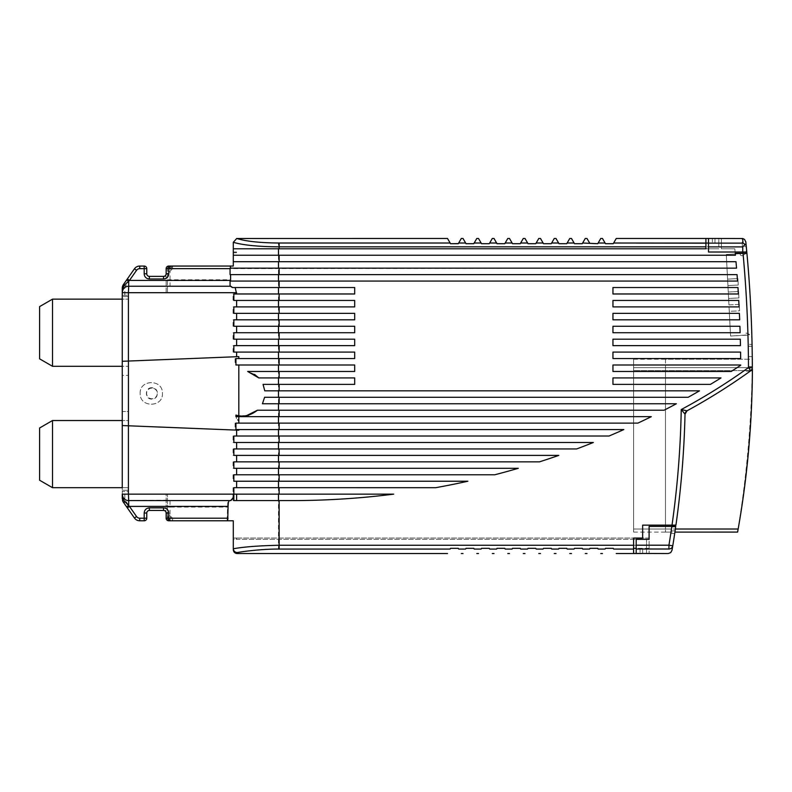 <?xml version="1.0" encoding="UTF-8"?>
<svg xmlns="http://www.w3.org/2000/svg" width="792" height="792" viewBox="0 0 792 792"><rect width="100%" height="100%" fill="white"/><g stroke="black" fill="none" stroke-linecap="round" stroke-linejoin="round"><path stroke-width="0.59" stroke-dasharray="3.96 2.97" d="M122.245 299.148L122.245 366.3L52.51 366.3L52.51 299.148L128.423 299.148L122.245 299.148L122.245 295.277L128.423 295.277L128.423 292.693L167.439 292.693L167.439 268.637L167.439 292.693L166.152 292.693L166.152 276.388L166.152 292.693L122.245 292.693L122.245 361.291L124.047 361.221L122.245 361.291L122.245 375.339L128.423 375.339L122.245 375.339L122.245 366.3L128.423 366.3L122.245 366.3M52.51 299.148L39.6 306.603L39.6 358.845L52.51 366.3M122.245 420.532L122.245 411.493L128.423 411.493L128.423 420.532L122.245 420.532L128.423 420.532L128.423 411.493L122.245 411.493L122.245 425.542L128.423 425.789L122.245 425.542L122.245 494.139L128.423 494.139L128.423 487.684L122.245 487.684L122.245 420.532L52.51 420.532L39.6 427.987L39.6 480.229L52.51 487.684L122.245 487.684L122.245 498.564L124.829 498.564A3.871 3.871 0 0 0 125.532 500.782L136.561 516.542A3.871 3.871 0 0 0 139.739 518.196L144.194 518.196L144.194 513.028C144.5 509.89 146.223 508.167 149.361 507.86L166.152 507.86L166.152 494.139L128.423 494.139L167.439 494.139L167.439 518.196L167.439 494.139L166.152 494.139L166.152 507.86M52.51 487.684L52.51 420.532M128.423 375.339L128.423 366.3L128.423 375.339M122.245 295.277L128.423 295.277L128.423 299.148L128.423 296.564L122.245 296.564L128.423 296.564L128.7 286.239L170.023 286.239L170.023 271.22L167.439 271.22L168.547 268.102L170.369 266.053L172.606 266.053L172.606 268.637L736.54 268.161L230.066 268.161L230.611 281.071L230.066 281.071L230.066 286.239L128.7 286.239A6.455 6.455 0 0 0 122.245 292.693L122.245 292.693A6.455 6.455 0 0 1 124.136 288.13A6.455 6.455 0 0 0 122.245 292.693A6.455 6.455 0 0 1 124.136 288.13A6.455 6.455 0 0 0 122.245 292.693M230.611 281.071L278.487 281.071L230.066 281.071L230.066 286.239L170.023 286.239M169.844 266.053L168.201 266.815A2.584 2.584 0 0 0 167.439 268.637L168.201 266.815L169.844 266.062L168.736 266.062A2.584 2.584 0 0 0 166.152 268.646L166.152 273.804L165.389 275.636L163.568 276.388L166.152 276.388L149.361 276.388A2.584 2.584 0 0 1 146.777 273.804L146.777 268.646A2.584 2.584 0 0 0 144.194 266.062L144.194 268.646L139.739 268.646A3.871 3.871 0 0 0 136.561 270.29L125.532 286.051L123.413 284.566A6.455 6.455 0 0 0 123.413 284.575A6.455 6.455 0 0 0 123.295 284.744M144.194 266.062L139.739 266.062A6.455 6.455 0 0 0 134.442 268.815L136.561 270.29M231.719 287.526L354.677 287.526L278.487 287.526L278.487 281.071L737.52 281.071A1279.694 1279.694 0 0 0 737.045 274.616A1279.704 1279.704 0 0 1 737.52 281.071A1279.694 1279.694 0 0 0 737.045 274.616L230.066 274.616L737.045 274.616L278.487 274.616L278.487 281.071L737.52 281.071L230.066 281.071L230.066 286.239L231.719 287.526L235.056 287.526L236.462 293.981L354.677 293.981L233.056 293.981L233.056 300.445L236.462 300.445L236.462 306.9L278.487 306.9L233.056 306.9L233.056 313.355L236.462 313.355L236.462 319.81L278.487 319.81L233.056 319.81L233.056 326.264L236.462 326.264L236.462 332.729L278.487 332.729L233.056 332.729L233.056 339.184L236.462 339.184L236.462 345.639L278.487 345.639L233.056 345.639L233.056 352.093L236.462 352.093L236.462 356.717L238.639 356.638L122.245 361.291M128.7 286.239A6.455 6.455 0 0 0 124.136 288.13A6.455 6.455 0 0 1 128.7 286.239M128.423 490.268L122.245 490.268L128.423 490.268M167.468 500.593L128.7 500.593A6.455 6.455 0 0 1 122.245 494.139A6.455 6.455 0 0 0 124.136 498.703A6.455 6.455 0 0 1 122.245 494.139A6.455 6.455 0 0 0 128.7 500.593L167.439 500.128M124.047 425.621L238.639 430.204L236.462 430.115L236.462 436.026L278.487 436.026L236.462 436.026M122.245 487.684L128.423 487.684L128.423 491.555L122.245 491.555L128.423 491.555L128.423 494.139L128.423 425.789L236.462 430.115M236.462 356.717L128.423 361.043L128.423 292.693M230.591 274.616L278.487 274.616L278.487 268.161L230.581 268.161L230.274 266.053L233.293 266.053L233.293 261.707L735.996 261.707L278.487 261.707L278.487 255.242L233.293 255.242L233.293 261.707L278.487 261.707L278.487 268.161L736.54 268.161A1279.704 1279.704 0 0 0 735.996 261.707L233.293 261.707M170.211 269.527L171.32 266.053M170.023 271.22L172.606 268.637M233.858 293.981L354.687 293.981L354.687 287.526L354.677 293.981L354.677 287.526L235.056 287.526M233.056 345.639L236.462 345.639M233.056 332.729L236.462 332.729M233.056 319.81L236.462 319.81M233.056 306.9L236.462 306.9M233.056 293.981L236.462 293.981M668.933 549.004L668.923 549.074C670.992 548.925 672.269 547.866 672.754 545.896L668.923 545.262L649.103 545.262L649.103 538.045L233.293 538.045L233.293 539.332L236.541 539.332L236.541 538.045L233.293 538.045L233.293 520.78L227.096 520.78L227.74 502.484L228.829 500.593L230.066 500.593L232.056 498.703L233.056 494.139L233.056 500.593L291.406 500.593A813.533 813.533 0 0 0 393.693 494.139A813.533 813.533 0 0 1 291.406 500.593A813.533 813.533 0 0 0 393.693 494.139L128.443 494.139L128.7 500.593A6.455 6.455 0 0 1 124.136 498.703A6.455 6.455 0 0 0 128.7 500.593A6.455 6.455 0 0 1 122.245 494.139M236.462 418.701L235.947 415.097L238.639 415.711L236.462 415.236L236.462 418.701L238.639 421.304L235.877 416.018L235.947 415.097L236.462 415.236M238.639 421.304L238.639 423.116L637.897 423.116L238.639 423.116M235.085 423.116L235.085 429.571L238.639 429.571L238.639 430.204M238.639 356.638L238.639 358.548L354.677 358.548L238.639 358.548M235.085 358.548L235.085 365.003L238.639 365.003L238.639 415.711M140.164 393.416C139.481 379.111 163.013 378.982 162.439 393.416C163.112 407.722 139.58 407.85 140.164 393.416C139.154 379.517 162.934 378.665 162.439 393.416C163.439 407.316 139.669 408.167 140.164 393.416M238.639 429.571L235.927 429.571M233.056 436.026L233.056 442.49L236.462 442.49L236.462 448.945L278.487 448.945L236.462 448.945M233.056 448.945L233.056 455.4L236.462 455.4L236.462 461.855L278.487 461.855L236.462 461.855M233.056 461.855L233.056 468.31L236.462 468.31L236.462 474.774L278.487 474.774L236.462 474.774M233.056 474.774L233.056 481.229L236.462 481.229L236.462 487.684L435.748 487.694L236.462 487.684M233.056 487.684L233.056 494.139L278.487 494.139L233.858 494.139M236.462 352.093L354.677 352.093L354.677 358.548L354.677 352.093L233.858 352.093M219.839 357.38L128.423 361.043M128.423 425.789L219.839 429.452M233.313 242.293L233.293 252.737L236.541 252.737L233.293 252.737L233.293 255.242L735.422 255.242A1279.704 1279.704 0 0 0 734.818 248.787L721.413 248.787L721.413 246.837L742.411 246.837C746.321 287.001 748.341 327.264 748.47 367.627L748.47 366.597M435.748 487.684A813.533 813.533 0 0 0 467.874 481.229L278.487 481.229L467.874 481.229A813.533 813.533 0 0 1 435.748 487.684L435.748 487.694A813.533 813.533 0 0 0 467.874 481.229L236.462 481.229M233.056 468.31L518.305 468.31A813.533 813.533 0 0 1 494.762 474.774L278.487 474.774L494.762 474.774A813.533 813.533 0 0 0 518.305 468.31L278.487 468.31L518.305 468.31A813.533 813.533 0 0 1 494.762 474.774L278.487 474.774L278.487 468.31L236.462 468.31M233.056 455.4L558.786 455.4A813.533 813.533 0 0 1 539.461 461.855L278.487 461.855L539.461 461.855A813.533 813.533 0 0 0 558.786 455.4L278.487 455.4L558.786 455.4A813.533 813.533 0 0 1 539.461 461.855L278.487 461.855L278.487 455.4L236.462 455.4M233.056 442.49L593.347 442.49A813.533 813.533 0 0 1 576.665 448.945L278.487 448.945L576.665 448.945A813.533 813.533 0 0 0 593.347 442.49L278.487 442.49L593.347 442.49A813.533 813.533 0 0 1 576.665 448.945L278.487 448.945L278.487 442.49L236.462 442.49M244.253 436.026L609.028 436.026A813.533 813.533 0 0 0 623.839 429.571A813.533 813.533 0 0 1 609.028 436.026A813.533 813.533 0 0 0 623.839 429.571L278.487 429.571L278.487 423.116L637.897 423.116A813.533 813.533 0 0 0 651.301 416.661A813.533 813.533 0 0 1 637.897 423.116A813.533 813.533 0 0 0 651.301 416.661L235.927 416.661M262.439 403.752L264.597 397.287L688.159 397.287L264.597 397.287L262.439 403.752L676.368 403.752A813.533 813.533 0 0 1 664.102 410.207L257.469 410.207L248.728 415.097L248.757 416.661L248.728 415.097L257.469 410.207L664.102 410.207A813.533 813.533 0 0 0 676.368 403.752A813.533 813.533 0 0 1 664.102 410.207L257.469 410.207M688.159 397.287A813.533 813.533 0 0 0 699.504 390.832A813.533 813.533 0 0 1 688.159 397.287L264.597 397.287M264.785 390.832L699.504 390.832L264.785 390.832L278.487 390.832L278.487 384.377L263.053 384.377L264.785 390.832L263.053 384.377L354.687 384.377L354.687 377.923L258.786 377.923L278.487 377.923L278.487 371.468L247.698 371.468L258.786 377.923L247.698 371.468L354.687 371.468L354.687 365.003L235.927 365.003M233.858 345.639L354.687 345.639L278.487 345.639L354.677 345.639L354.687 339.184L236.462 339.184M233.858 332.729L354.687 332.729L278.487 332.729L354.677 332.729L354.687 326.264L236.462 326.264M233.858 319.81L354.687 319.81L278.487 319.81L354.677 319.81L354.687 313.355L236.462 313.355M233.858 306.9L354.687 306.9L278.487 306.9L354.677 306.9L354.687 300.445L236.462 300.445M738.372 293.981L612.939 293.981L612.939 287.526L737.966 287.526A1279.704 1279.704 0 0 1 738.372 293.981A1279.704 1279.704 0 0 0 737.966 287.526L612.939 287.526L612.939 293.981L738.372 293.981L612.949 293.981L612.949 287.526L737.966 287.526A1279.704 1279.704 0 0 1 738.372 293.981M739.084 306.9L612.939 306.9L612.939 300.445L738.748 300.445A1279.704 1279.704 0 0 1 739.084 306.9A1279.704 1279.704 0 0 0 738.748 300.445L612.939 300.445L612.939 306.9L739.084 306.9A1279.704 1279.704 0 0 0 738.748 300.445L612.949 300.445L612.949 306.9L739.084 306.9M739.678 319.81L612.939 319.81L612.939 313.355L739.401 313.355A1279.704 1279.704 0 0 1 739.678 319.81A1279.704 1279.704 0 0 0 739.401 313.355L612.939 313.355L612.939 319.81L739.678 319.81L612.949 319.81L612.949 313.355L739.401 313.355A1279.704 1279.704 0 0 1 739.678 319.81M710.434 384.377A813.533 813.533 0 0 0 720.997 377.923A813.533 813.533 0 0 1 710.434 384.377L612.939 384.377L612.939 377.923L720.997 377.923L612.939 377.923L612.939 384.377L710.434 384.377A813.533 813.533 0 0 0 720.997 377.923L612.949 377.923L612.949 384.377L710.434 384.377M740.134 332.729L612.939 332.729L612.939 326.264L739.926 326.264A1279.704 1279.704 0 0 1 740.134 332.729A1279.704 1279.704 0 0 0 739.926 326.264L612.939 326.264L612.939 332.729L740.134 332.729A1279.704 1279.704 0 0 0 739.926 326.264L612.949 326.264L612.949 332.729L740.134 332.729M731.214 371.468A813.533 813.533 0 0 0 740.708 365.27A813.533 813.533 0 0 1 731.214 371.468L612.939 371.468L612.939 365.003L740.708 365.27A813.533 813.533 0 0 1 731.214 371.468L612.939 371.468L731.214 371.468M740.461 345.639L612.939 345.639L612.939 339.184L740.312 339.184A1279.704 1279.704 0 0 1 740.461 345.639A1279.704 1279.704 0 0 0 740.312 339.184L612.939 339.184L612.939 345.639L740.461 345.639L612.949 345.639L612.949 339.184L740.312 339.184A1279.704 1279.704 0 0 1 740.461 345.639M740.659 358.548L612.939 358.548L612.939 352.093L740.579 352.093A1279.704 1279.704 0 0 1 740.659 358.548A1279.704 1279.704 0 0 0 740.579 352.093L612.939 352.093L612.939 358.548L740.659 358.548A1279.704 1279.704 0 0 0 740.579 352.093L612.949 352.093L612.949 358.548L740.659 358.548M233.056 313.355L278.487 313.355L278.487 300.445L233.056 300.445M233.056 339.184L278.487 339.184L278.487 326.264L233.056 326.264M235.927 358.548L354.687 358.548L354.687 352.093L233.056 352.093M168.201 520.027L168.547 518.73L167.439 515.612L170.023 515.612L171.32 520.78L168.201 520.027A2.584 2.584 0 0 1 167.439 518.196L168.201 520.027L170.023 520.78M169.844 520.77L168.736 520.78A2.584 2.584 0 0 1 166.152 518.196L166.152 513.028L165.389 511.196L163.568 510.444L166.152 510.444L163.568 510.444M238.639 365.003L278.487 365.003L278.487 339.184L233.858 339.184M233.858 442.49L278.487 442.49L278.487 429.571L235.085 429.571M254.569 374.418L247.698 371.468L278.487 371.468L278.487 365.003L235.085 365.003M233.056 500.593L278.487 500.593L278.487 481.229L233.056 481.229M235.927 423.116L278.487 423.116L278.487 390.832L699.504 390.832M235.927 415.087L238.818 415.741L246.668 415.592M238.818 356.628L218.364 357.449M233.858 313.355L278.487 313.355L278.487 326.264L233.858 326.264M232.501 287.526L278.487 287.526L278.487 300.445L233.858 300.445M233.858 474.774L278.487 474.774L278.487 481.229L233.858 481.229M233.858 461.855L278.487 461.855L278.487 468.31L233.858 468.31M233.858 448.945L278.487 448.945L278.487 455.4L233.858 455.4M233.858 436.026L236.62 436.026M218.364 429.383L238.818 430.204M123.413 502.267A6.455 6.455 0 0 1 122.978 501.554A6.455 6.455 0 0 0 123.413 502.267L125.532 500.782M122.542 500.504A6.455 6.455 0 0 1 122.245 498.564A6.455 6.455 0 0 0 122.542 500.504M230.066 268.646L230.581 268.161M236.541 252.737L236.541 252.014L233.293 252.014L236.462 252.014L236.462 252.737M233.293 248.787L718.829 248.787L278.487 248.787L278.487 255.242L233.293 255.242M705.919 243.184L705.919 248.787L278.487 248.787L278.487 243.015C259.637 242.887 245.668 241.382 236.57 238.501M278.487 246.787C258.271 246.659 243.203 245.173 233.293 242.332L242.421 244.401C252.43 245.985 264.449 246.797 278.487 246.837L718.829 246.837L718.829 243.184L636.194 243.075L742.045 243.075L721.413 243.184L721.413 246.837M649.103 545.262L649.103 553.539L649.103 548.321L646.519 548.321L646.519 553.539L646.519 539.332L646.519 548.321L633.6 548.321L633.6 538.045L642.649 538.045L642.649 525.136L672.012 525.136A938.797 938.797 0 0 0 681.239 409.543L687.03 410.81A3.871 3.871 0 0 0 685.585 412.196L687.03 410.81C685.753 411.741 685.08 412.85 685.021 414.117A942.668 942.668 0 0 1 672.764 545.827M236.541 538.045L649.103 538.045L649.103 548.321L636.194 548.321L636.194 553.45M735.996 261.707A1279.704 1279.704 0 0 1 736.54 268.161A1279.704 1279.704 0 0 0 735.996 261.707M721.413 243.184L721.413 248.787L734.818 248.787A1279.704 1279.704 0 0 1 735.422 255.242A1279.704 1279.704 0 0 0 735.243 253.311L746.915 253.311A1291.326 1291.326 0 0 1 752.103 346.272A1291.326 1291.326 0 0 0 746.589 249.767M746.044 244.164L746.272 246.451L742.411 246.837L741.965 238.461L721.413 238.461L721.413 243.015L742.411 243.015C744.856 243.481 746.143 244.629 746.272 246.46A1291.326 1291.326 0 0 1 746.361 247.431M665.488 359.212L665.488 367.627L665.488 359.212L752.291 359.212A1291.326 1291.326 0 0 1 752.341 367.617L752.341 366.597L752.341 367.617A3.871 3.871 0 0 1 750.727 370.775A607.82 607.82 0 0 1 687.03 410.81A607.82 607.82 0 0 0 750.727 370.775A3.871 3.871 0 0 0 752.301 368.151L750.272 371.102C730.006 385.635 708.929 398.871 687.03 410.81A3.871 3.871 0 0 0 685.021 414.127L685.585 412.196A3.871 3.871 0 0 0 685.021 414.127A942.668 942.668 0 0 1 675.843 525.739L671.933 525.739A938.797 938.797 0 0 0 681.239 409.543L685.021 414.127C684.179 451.301 681.15 488.308 675.932 525.136L672.012 525.136M740.708 365.003A1279.704 1279.704 0 0 1 740.708 365.27A1279.704 1279.704 0 0 0 740.708 365.003L612.939 365.003L612.939 371.468L612.949 365.003L740.708 365.003M236.462 538.045L236.462 539.332L646.519 539.332L233.293 539.332L233.293 548.608M170.369 520.78L168.547 518.73L170.488 518.73L172.606 520.027L172.606 520.78L171.32 520.78M172.606 520.027L172.606 518.196L170.023 515.612L170.023 507.058L167.439 507.058M170.211 517.305L170.023 515.612M236.462 494.139L236.462 500.593M146.777 518.196L144.194 518.196L144.194 520.77A2.584 2.584 0 0 0 146.777 518.196L146.777 513.028A2.584 2.584 0 0 1 149.361 510.444L149.361 507.86M136.561 516.542L134.442 518.018A6.455 6.455 0 0 0 139.739 520.77L139.739 518.196M151.945 387.743C144.599 387.258 144.55 399.534 151.945 399.089C159.261 399.099 159.261 387.733 151.945 387.743M233.858 356.826L235.927 356.747L233.858 356.826M233.858 430.007L235.877 430.086L233.858 430.007M126.581 506.801L127.354 507.89M718.829 246.837L718.829 243.184M743.025 253.311A1287.446 1287.446 0 0 1 743.054 253.588L726.294 254.47L730.571 336.036L747.955 335.125L748.222 346.272L748.183 344.342L752.063 344.342L748.183 344.342A1287.446 1287.446 0 0 0 747.955 335.125L744.351 335.046C744.658 333.432 745.599 332.858 747.173 333.323L751.133 336.154A5.168 5.168 0 0 1 751.935 338.778A5.168 5.168 0 0 0 749.113 334.303L747.173 333.323A1.94 1.94 0 0 0 744.361 335.145L730.571 336.036L729.274 311.365L739.589 310.83L739.253 304.375L728.937 304.92L728.6 298.475L738.916 297.931L738.58 291.486L728.264 292.03L727.927 285.575L738.243 285.041L737.906 278.586L727.591 279.13L726.294 254.47L743.054 253.588A1287.446 1287.446 0 0 0 742.906 252.014L708.503 252.014L708.503 243.134M233.927 241.59L233.323 242.303M742.054 243.184L721.413 243.015M671.933 525.739L671.755 526.947A938.619 938.619 0 0 0 671.834 526.423L675.744 526.423A942.668 942.668 0 0 1 675.675 526.947L675.843 525.739M672.141 549.529L672.754 545.896M242.421 547.47L233.293 548.727C233.6 550.994 234.887 552.252 237.164 552.509C245.975 550.697 259.746 549.549 278.487 549.074L278.487 545.262C264.162 545.421 252.133 546.153 242.421 547.47M151.945 388.09A5.326 5.326 0 0 0 146.619 393.416A5.326 5.326 0 0 0 151.945 398.742A5.326 5.326 0 0 0 157.271 393.416A5.326 5.326 0 0 0 151.945 388.09M263.053 384.377L278.487 384.377L278.487 377.923L258.786 377.923M233.858 500.593L278.487 500.593L278.487 545.262L646.519 545.262M633.6 548.321L633.6 553.469M636.194 243.075L718.829 243.075L712.374 243.075L712.374 238.461L718.829 238.461L718.829 243.075L718.829 238.461L616.265 238.461L613.236 243.698L605.494 243.698L605.098 243.015L598.138 243.015L597.742 243.698L590 243.698L589.604 243.015L582.645 243.015L582.249 243.698L574.497 243.698L574.101 243.015L567.141 243.015L566.755 243.698L559.003 243.698L558.607 243.015L551.648 243.015L551.252 243.698L543.51 243.698L543.114 243.015L536.154 243.015L535.758 243.698L528.017 243.698L527.62 243.015L520.661 243.015L520.265 243.698L512.513 243.698L512.117 243.015L505.167 243.015L504.771 243.698L497.02 243.698L496.624 243.015L489.664 243.015L489.268 243.698L481.526 243.698L481.13 243.015L474.17 243.015L473.774 243.698L466.033 243.698L465.637 243.015L450.529 243.698L447.51 238.461L236.739 238.481M712.374 243.075L721.413 243.075L721.413 238.461L714.958 238.461L714.958 243.075M745.866 253.311A5.168 5.168 0 0 1 745.797 253.43L742.629 255.648L740.104 253.905A1.94 1.94 0 0 0 742.629 255.648L743.074 255.499A5.168 5.168 0 0 0 746.44 252.014L742.906 252.014M636.194 548.321L636.194 539.332L649.103 539.332L649.103 526.423L671.834 526.423M641.461 553.539L646.519 553.539M741.965 238.461L742.985 238.6M744.569 239.461L745.826 241.946M748.222 346.272L752.103 346.272L748.222 346.272M752.261 356.618L748.391 356.618L748.47 367.627L744.332 370.577C724.096 384.853 703.068 397.841 681.239 409.543A603.94 603.94 0 0 0 743.589 371.102L748.47 367.627L747.737 368.151L752.301 368.151M649.103 549.074L668.923 549.074L668.923 545.262C676.318 500.316 680.417 455.083 681.239 409.543C680.516 449.569 677.259 489.397 671.458 529.016C670.844 533.115 670.844 533.115 671.458 529.016C670.844 533.115 670.844 533.115 671.458 529.016C677.259 489.397 680.516 449.569 681.239 409.543C703.068 397.841 724.096 384.853 744.332 370.577L748.47 367.627C748.4 356.43 748.4 356.43 748.47 367.627C748.4 356.43 748.4 356.43 748.47 367.627C726.977 383.071 704.563 397.04 681.239 409.543A603.94 603.94 0 0 0 745.213 369.953M675.101 530.848L671.18 530.848L675.111 530.779M458.677 243.015L461.31 238.461L463.003 238.461L465.637 243.015M474.17 243.015L476.804 238.461L478.497 238.461L481.13 243.015M489.664 243.015L492.297 238.461L493.99 238.461L496.624 243.015M505.167 243.015L507.791 238.461L509.494 238.461L512.117 243.015M520.661 243.015L523.294 238.461L524.987 238.461L527.62 243.015M536.154 243.015L538.788 238.461L540.481 238.461L543.114 243.015M551.648 243.015L554.281 238.461L555.974 238.461L558.607 243.015M567.141 243.015L569.775 238.461L571.477 238.461L574.101 243.015M582.645 243.015L585.278 238.461L586.971 238.461L589.604 243.015M598.138 243.015L600.772 238.461L602.464 238.461L605.098 243.015M712.374 238.461L708.503 238.461L708.503 243.075M708.503 238.461L714.958 238.461M705.919 238.461L705.919 243.075M278.487 549.074L450.103 549.074L450.529 548.321L458.281 548.321L458.707 549.074L465.597 549.074L466.033 548.321L473.774 548.321L474.21 549.074L481.09 549.074L481.526 548.321L489.268 548.321L489.703 549.074L496.594 549.074L497.02 548.321L504.771 548.321L505.197 549.074L512.087 549.074L512.513 548.321L520.265 548.321L520.691 549.074L527.581 549.074L528.017 548.321L535.758 548.321L536.194 549.074L543.074 549.074L543.51 548.321L551.252 548.321L551.687 549.074L558.568 549.074L559.003 548.321L566.755 548.321L567.181 549.074L574.071 549.074L574.497 548.321L582.249 548.321L582.674 549.074L589.565 549.074L590 548.321L597.742 548.321L598.178 549.074L605.058 549.074L605.494 548.321L613.236 548.321L613.671 549.074L646.519 549.074M728.6 298.475L728.264 292.03L738.58 291.486L738.916 297.931L728.6 298.475M727.927 285.575L727.591 279.13L737.906 278.586L738.243 285.041L727.927 285.575M729.274 311.365L728.937 304.92L739.253 304.375L739.589 310.83L729.274 311.365M741.748 507.098L738.154 529.016L671.458 529.016C670.854 533.115 670.854 533.115 671.458 529.016C670.854 533.115 670.854 533.115 671.458 529.016L633.61 529.016L633.61 359.212L633.61 532.095L633.61 529.016L671.458 529.016L665.488 529.016L665.488 367.627L665.488 532.095L665.488 529.016L675.368 529.016M750.984 370.577L633.61 370.577L752.39 370.577L752.39 371.141M752.4 369.24L752.38 359.212C751.915 417.404 746.995 475.032 737.609 532.095L738.154 529.016M752.251 383.922L752.202 386.278M751.717 401.574L750.291 428.799M748.371 452.846L747.985 456.895M745.371 480.586L745.054 483.14M743.658 493.802L741.797 506.83M124.829 295.277L124.829 288.268A3.871 3.871 0 0 1 125.532 286.051M146.777 268.646L144.194 268.646L144.194 273.804C144.5 276.943 146.223 278.665 149.361 278.972L166.152 278.972M167.439 279.784L230.591 279.784M122.245 288.268L124.829 288.268M139.739 268.646L139.739 266.062M146.777 273.804L144.194 273.804M149.361 278.972L149.361 276.388M172.606 266.815L170.488 268.102L168.547 268.102L168.201 266.815M236.462 292.693L128.443 292.693M170.023 500.593L170.023 507.058L227.423 507.058M128.443 425.789L128.443 361.043M169.221 268.102L170.785 266.053M124.829 498.564L124.829 491.555M752.341 367.617L748.47 367.627C748.4 356.697 748.4 356.697 748.47 367.627C748.4 356.697 748.4 356.697 748.47 367.627L744.332 370.577L748.47 367.627L750.727 370.775M227.423 518.196L172.606 518.196M144.194 513.028L146.777 513.028M642.649 553.539L642.649 548.321M237.164 553.539L237.164 552.509M169.221 518.73L170.785 520.78M450.143 243.015L278.487 243.015M718.829 243.015L613.632 243.015M640.065 548.321L640.065 553.539M748.46 366.597L752.341 366.597M671.755 526.947L675.675 526.947M750.272 371.102L743.589 371.102M633.61 367.627L748.47 367.627L633.61 367.627M665.488 367.627L748.47 367.627L665.488 367.627M670.784 533.521L674.705 533.521M633.61 532.095L674.913 532.095M633.61 359.212L748.47 359.212M737.758 531.293L737.936 530.185L737.758 531.293M665.488 532.095L671.002 532.095"/><path stroke-width="1.19" d="M52.51 299.148L122.245 299.148L122.245 366.3L52.51 366.3L39.6 358.845L39.6 306.603L52.51 299.148L52.51 366.3M52.51 487.684L122.245 487.684L122.245 420.532L52.51 420.532L52.51 487.684L39.6 480.229L39.6 427.987L52.51 420.532M122.245 420.532L122.245 366.3M122.245 299.148L122.245 295.277M123.295 284.744A6.455 6.455 0 0 0 122.245 288.268L122.245 292.693L122.245 288.268L123.532 286.793L122.245 292.693L128.423 292.693L128.7 286.239A6.455 6.455 0 0 0 124.136 288.13A6.455 6.455 0 0 1 128.7 286.239L230.819 286.239L128.7 286.239A6.455 6.455 0 0 0 122.245 292.693L122.245 361.291L124.017 361.221M127.354 278.942L129.462 280.427L124.879 284.684L123.413 284.575L134.442 268.815L123.413 284.566L122.245 288.268L122.245 292.693A6.455 6.455 0 0 1 124.136 288.13M122.245 487.684L122.245 425.542L124.047 425.621L122.334 425.552M230.591 281.071L230.591 280.427L129.462 280.427L136.561 270.29L134.442 268.815A6.455 6.455 0 0 1 139.739 266.062L144.194 266.062A2.584 2.584 0 0 1 146.777 268.646L146.777 273.804L144.194 273.804A5.168 5.168 0 0 0 149.361 278.972L149.361 276.388L163.568 276.388A2.584 2.584 0 0 0 166.152 273.804L166.152 268.646A2.584 2.584 0 0 1 166.904 266.815A2.584 2.584 0 0 0 166.152 268.646L168.736 268.646L168.736 266.062L230.274 266.053L172.606 266.053M742.906 252.014A1287.455 1287.455 0 0 1 743.025 253.311L735.243 253.311A1279.664 1279.664 0 0 1 735.422 255.242L233.293 255.242L233.293 266.062L230.274 266.053L230.581 268.161M230.066 500.593L228.829 500.593M124.047 361.221L238.818 356.628L238.818 358.548M122.245 361.291L122.245 425.542M124.037 425.621L238.818 430.204L238.818 429.571M123.532 500.039L122.245 498.564L122.245 494.139L123.532 500.039L129.462 506.405L228.066 506.405L228.353 502.296L229.294 500.593L128.7 500.593A6.455 6.455 0 0 1 122.245 494.139L128.423 494.139L128.423 425.789M124.136 498.703A6.455 6.455 0 0 1 122.245 494.139L122.542 500.504L123.413 502.267L124.879 502.148M124.879 284.684L123.532 286.793M149.361 276.388A2.584 2.584 0 0 1 146.777 273.804A2.584 2.584 0 0 0 149.361 276.388M168.736 266.062A2.584 2.584 0 0 0 166.904 266.815A2.584 2.584 0 0 1 168.736 266.062M233.293 255.242L233.293 242.293C243.055 245.164 258.331 246.678 279.13 246.837L279.13 243.015L450.143 243.015L450.529 243.698L458.281 243.698L458.677 243.015L465.637 243.015L466.033 243.698L473.774 243.698L474.17 243.015L481.13 243.015L481.526 243.698L489.268 243.698L489.664 243.015L496.624 243.015L497.02 243.698L504.771 243.698L505.167 243.015L512.117 243.015L512.513 243.698L520.265 243.698L520.661 243.015L527.62 243.015L528.017 243.698L535.758 243.698L536.154 243.015L543.114 243.015L543.51 243.698L551.252 243.698L551.648 243.015L558.607 243.015L559.003 243.698L566.755 243.698L567.141 243.015L574.101 243.015L574.497 243.698L582.249 243.698L582.645 243.015L597.742 243.698L598.138 243.015L605.098 243.015L605.494 243.698L613.246 243.698L616.265 238.461L708.503 238.461L708.503 243.075L636.194 243.075L708.503 243.075M279.13 365.003L235.927 365.003L235.927 358.548L279.13 358.548L279.13 365.003L354.687 365.003L354.687 371.468L247.698 371.468L258.786 377.923L254.569 374.418M279.13 429.571L235.927 429.571L235.927 423.116L279.13 423.116L279.13 429.571L623.839 429.571A813.533 813.533 0 0 1 609.028 436.026L233.858 436.026L233.858 442.49L593.347 442.49A813.533 813.533 0 0 1 576.665 448.945L233.858 448.945L233.858 455.4L558.786 455.4A813.533 813.533 0 0 1 539.461 461.855L233.858 461.855L233.858 468.31L518.305 468.31A813.533 813.533 0 0 1 494.762 474.774L233.858 474.774L233.858 481.229L467.874 481.229A813.533 813.533 0 0 1 435.748 487.684L233.858 487.684L236.62 487.684L236.62 481.229M238.818 423.116L238.818 416.661M279.13 371.468L279.13 377.923L354.687 377.923L354.687 384.377L279.13 384.377L279.13 390.832L699.504 390.832A813.533 813.533 0 0 1 688.159 397.287L279.13 397.287L279.13 403.752L676.368 403.752A813.533 813.533 0 0 1 664.102 410.207L279.13 410.207L279.13 416.661L235.927 416.661L235.927 415.087C243.154 417.354 250.331 415.721 257.469 410.207L246.668 415.592M238.818 415.741L238.818 365.003M236.62 356.717L236.62 352.093M279.13 352.093L233.858 352.093L233.858 345.639L279.13 345.639L279.13 352.093L354.687 352.093L354.687 358.548L279.13 358.548M236.62 345.639L236.62 339.184M279.13 339.184L233.858 339.184L233.858 332.729L279.13 332.729L279.13 339.184L354.687 339.184L354.687 345.639L279.13 345.639M236.62 332.729L236.62 326.264M279.13 326.264L233.858 326.264L233.858 319.81L279.13 319.81L279.13 326.264L354.687 326.264L354.687 332.729L279.13 332.729M236.62 319.81L236.62 313.355M279.13 313.355L233.858 313.355L233.858 306.9L279.13 306.9L279.13 313.355L354.687 313.355L354.687 319.81L279.13 319.81M236.62 306.9L236.62 300.445M279.13 300.445L233.858 300.445L233.858 293.981L279.13 293.981L279.13 300.445L354.687 300.445L354.687 306.9L279.13 306.9M236.62 293.981L235.194 287.526M279.13 487.684L279.13 494.139L233.858 494.139L233.858 487.684M236.62 474.774L236.62 468.31M236.62 461.855L236.62 455.4M236.62 448.945L236.62 442.49M244.253 436.026L236.62 436.026L236.62 430.115M122.978 501.554A6.455 6.455 0 0 1 122.542 500.504A6.455 6.455 0 0 0 122.978 501.554M230.591 280.427L230.591 274.616M233.293 261.707L735.996 261.707A1279.704 1279.704 0 0 1 736.54 268.161L230.066 268.161L230.066 274.616L737.045 274.616A1279.704 1279.704 0 0 1 737.52 281.071L230.066 281.071L230.066 286.239M636.194 243.075L705.919 243.184L705.919 248.787L233.293 248.787M750.727 370.775A3.871 3.871 0 0 0 752.341 367.617A1291.326 1291.326 0 0 0 746.915 253.311L743.025 253.311C746.539 291.337 748.351 329.442 748.47 367.627L750.727 370.775A607.82 607.82 0 0 1 687.03 410.81L681.239 409.543L685.021 414.127A942.668 942.668 0 0 1 675.932 525.136L672.012 525.136A938.837 938.837 0 0 1 671.834 526.423L649.103 526.423L649.103 539.332L636.194 539.332L636.194 553.45L668.191 553.539L670.705 552.618L672.022 550.232M742.985 238.6L744.569 239.461L742.579 238.511L743.044 243.075L746.163 245.312L746.361 247.431A1291.326 1291.326 0 0 1 746.589 249.767L746.618 250.104A1291.326 1291.326 0 0 1 752.291 359.212L752.38 359.221M672.754 545.896L672.764 545.827A942.668 942.668 0 0 1 672.754 545.896L672.764 545.827C672.309 547.846 671.032 548.906 668.933 549.004L668.923 549.074M279.13 494.139L393.693 494.139A813.533 813.533 0 0 1 291.406 500.593L279.13 500.593L279.13 545.262C259.073 545.688 243.787 546.856 233.293 548.767L233.293 520.78L168.736 520.78A2.584 2.584 0 0 1 166.152 518.196L166.152 513.028A2.584 2.584 0 0 0 165.389 511.196A2.584 2.584 0 0 1 166.152 513.028L168.736 513.028A5.168 5.168 0 0 0 163.568 507.86L163.568 510.444L149.361 510.444L163.568 510.444A2.584 2.584 0 0 1 165.389 511.196A2.584 2.584 0 0 0 163.568 510.444M230.819 286.239L232.501 287.526L354.687 287.526L354.687 293.981L279.13 293.981M279.13 416.661L651.301 416.661A813.533 813.533 0 0 1 637.897 423.116L279.13 423.116M279.13 410.207L257.469 410.207M236.62 487.684L435.748 487.694M233.858 494.139L128.423 494.139L128.7 500.593L230.819 500.593L232.848 498.703L233.858 494.139L233.858 500.593L279.13 500.593M230.819 500.593L229.294 500.593M128.7 500.593L128.7 505.652L126.581 506.801L123.413 502.267L134.442 518.018L127.354 507.89L129.462 506.405L136.561 516.542A3.871 3.871 0 0 0 139.739 518.196L144.194 518.196L144.194 513.028C144.5 509.89 146.223 508.167 149.361 507.86L163.568 507.86M688.159 397.287A813.533 813.533 0 0 0 699.504 390.832M746.915 253.311A1291.326 1291.326 0 0 1 752.341 367.617L748.47 367.627C726.977 383.071 704.563 397.04 681.239 409.543C680.546 448.262 677.467 486.793 672.012 525.136L642.649 525.136L642.649 538.045L633.6 538.045L633.6 553.469L641.461 553.539M612.949 352.093L740.579 352.093A1279.694 1279.694 0 0 1 740.659 358.548L612.949 358.548L612.949 352.093M740.461 345.639L612.949 345.639L612.949 339.184L740.312 339.184A1279.704 1279.704 0 0 1 740.461 345.639M612.949 326.264L739.926 326.264A1279.704 1279.704 0 0 1 740.134 332.729L612.949 332.729L612.949 326.264M739.678 319.81L612.949 319.81L612.949 313.355L739.401 313.355A1279.704 1279.704 0 0 1 739.678 319.81M612.949 300.445L738.748 300.445A1279.704 1279.704 0 0 1 739.084 306.9L612.949 306.9L612.949 300.445M738.372 293.981L612.949 293.981L612.949 287.526L737.966 287.526A1279.704 1279.704 0 0 1 738.372 293.981M612.949 377.923L720.997 377.923A813.533 813.533 0 0 1 710.434 384.377L612.949 384.377L612.949 377.923M612.949 365.003L740.708 365.003A1279.397 1279.397 0 0 1 740.708 365.27A813.533 813.533 0 0 1 731.214 371.468L612.949 371.468L612.949 365.003M745.262 244.372L742.747 246.886L742.747 252.014L708.503 252.014L708.503 243.134L742.045 243.134A1299.553 1299.553 0 0 0 742.045 243.075L743.044 243.075M233.293 242.293L236.749 238.481C246.005 241.372 260.132 242.887 279.13 243.015M236.61 238.63L233.323 242.303M633.6 548.321L636.194 548.321M746.272 246.46L745.826 241.946L744.569 239.461M746.163 245.312L745.787 241.689M746.361 247.431L746.589 249.767M752.261 356.618L752.341 366.597M233.293 548.767C233.59 551.034 234.887 552.301 237.164 552.559C244.57 551.202 263.687 548.896 279.13 549.074L279.13 545.262L633.6 545.262M228.066 506.405L227.74 520.78M139.739 520.77L144.194 520.77L139.739 520.77A6.455 6.455 0 0 1 136.749 520.047A6.455 6.455 0 0 0 139.739 520.77L139.739 518.196M264.597 397.287L262.439 403.752L264.597 397.287L279.13 397.287M263.053 384.377L264.785 390.832L263.053 384.377L279.13 384.377M279.13 377.923L258.786 377.923M279.13 390.832L264.785 390.832M279.13 403.752L262.439 403.752M742.747 252.014L746.44 252.014L746.618 250.104A5.168 5.168 0 0 1 746.618 251.074M613.632 243.015L705.919 243.075M236.57 238.501L447.51 238.461L450.143 243.015M745.866 253.311A5.168 5.168 0 0 0 746.618 251.143M745.213 369.953A603.94 603.94 0 0 0 747.688 368.191M671.834 526.423L675.744 526.423A942.668 942.668 0 0 1 672.764 545.827L668.933 545.203A938.797 938.797 0 0 0 671.834 526.423M279.13 549.074L450.103 549.074C446.658 555.034 446.658 555.034 450.103 549.074C446.658 555.034 446.658 555.034 450.103 549.074L450.529 548.321L458.281 548.321L458.707 549.074C462.152 555.034 462.152 555.034 458.707 549.074C462.152 555.034 462.152 555.034 458.707 549.074L465.597 549.074C462.152 555.034 462.152 555.034 465.597 549.074C462.152 555.034 462.152 555.034 465.597 549.074L466.033 548.321L473.774 548.321L474.21 549.074C477.655 555.034 477.655 555.034 474.21 549.074C477.655 555.034 477.655 555.034 474.21 549.074L481.09 549.074C477.655 555.034 477.655 555.034 481.09 549.074C477.655 555.034 477.655 555.034 481.09 549.074L481.526 548.321L489.268 548.321L489.703 549.074C493.149 555.034 493.149 555.034 489.703 549.074C493.149 555.034 493.149 555.034 489.703 549.074L496.594 549.074C493.149 555.034 493.149 555.034 496.594 549.074C493.149 555.034 493.149 555.034 496.594 549.074L497.02 548.321L504.771 548.321L505.197 549.074C508.642 555.034 508.642 555.034 505.197 549.074C508.642 555.034 508.642 555.034 505.197 549.074L512.087 549.074C508.642 555.034 508.642 555.034 512.087 549.074C508.642 555.034 508.642 555.034 512.087 549.074L512.513 548.321L520.265 548.321L520.691 549.074C524.136 555.034 524.136 555.034 520.691 549.074C524.136 555.034 524.136 555.034 520.691 549.074L527.581 549.074C524.136 555.034 524.136 555.034 527.581 549.074C524.136 555.034 524.136 555.034 527.581 549.074L528.017 548.321L535.758 548.321L536.194 549.074C539.629 555.034 539.629 555.034 536.194 549.074C539.629 555.034 539.629 555.034 536.194 549.074L543.074 549.074C539.639 555.034 539.639 555.034 543.074 549.074C539.639 555.034 539.639 555.034 543.074 549.074L543.51 548.321L551.252 548.321L551.687 549.074C555.133 555.034 555.133 555.034 551.687 549.074C555.133 555.034 555.133 555.034 551.687 549.074L558.568 549.074C555.133 555.034 555.133 555.034 558.568 549.074C555.133 555.034 555.133 555.034 558.568 549.074L559.003 548.321L566.755 548.321L567.181 549.074C570.626 555.034 570.626 555.034 567.181 549.074C570.626 555.034 570.626 555.034 567.181 549.074L574.071 549.074C570.626 555.034 570.626 555.034 574.071 549.074C570.626 555.034 570.626 555.034 574.071 549.074L574.497 548.321L582.249 548.321L582.674 549.074C586.12 555.034 586.12 555.034 582.674 549.074C586.12 555.034 586.12 555.034 582.674 549.074L589.565 549.074C586.12 555.034 586.12 555.034 589.565 549.074C586.12 555.034 586.12 555.034 589.565 549.074L590 548.321L597.742 548.321L598.178 549.074C601.613 555.034 601.613 555.034 598.178 549.074C601.613 555.034 601.613 555.034 598.178 549.074L605.058 549.074C601.623 555.034 601.623 555.034 605.058 549.074C601.623 555.034 601.623 555.034 605.058 549.074L605.494 548.321L613.246 548.321L613.671 549.074C617.116 555.034 617.116 555.034 613.671 549.074C617.116 555.034 617.116 555.034 613.671 549.074L633.6 549.074M236.62 500.593L236.62 494.139M149.361 507.86L149.361 510.444A2.584 2.584 0 0 0 146.777 513.028L146.777 518.196A2.584 2.584 0 0 1 146.025 520.017A2.584 2.584 0 0 0 146.777 518.196L144.194 518.196L144.194 520.77A2.584 2.584 0 0 0 146.025 520.017A2.584 2.584 0 0 1 144.194 520.77M134.442 518.018A6.455 6.455 0 0 0 136.749 520.047A6.455 6.455 0 0 1 134.442 518.018L136.561 516.542M685.585 412.196L687.03 410.81L685.021 414.127L685.585 412.196M465.637 243.015L463.003 238.461L461.31 238.461L458.677 243.015M481.13 243.015L478.497 238.461L476.804 238.461L474.17 243.015M496.624 243.015L493.99 238.461L492.297 238.461L489.664 243.015M512.117 243.015L509.494 238.461L507.791 238.461L505.167 243.015M527.62 243.015L524.987 238.461L523.294 238.461L520.661 243.015M543.114 243.015L540.481 238.461L538.788 238.461L536.154 243.015M558.607 243.015L555.974 238.461L554.281 238.461L551.648 243.015M574.101 243.015L571.477 238.461L569.775 238.461L567.141 243.015M589.604 243.015L586.971 238.461L585.278 238.461L582.645 243.015M605.098 243.015L602.464 238.461L600.772 238.461L598.138 243.015M705.919 243.015L705.919 238.461M708.503 238.461L742.579 238.511M675.368 529.016L738.154 529.016L737.609 532.085L674.913 532.095M750.984 370.577L752.39 370.577C752.39 355.41 752.39 355.41 752.39 370.577C752.083 424.175 747.331 476.982 738.154 529.016M752.39 370.577L752.4 369.24M752.39 371.141L752.251 383.922M752.202 386.278L751.717 401.574M750.291 428.799L748.371 452.846M747.985 456.895L745.371 480.586M745.054 483.14L743.658 493.802M134.442 268.815A6.455 6.455 0 0 1 139.739 266.062L139.739 268.646A3.871 3.871 0 0 0 136.561 270.29M163.568 276.388A2.584 2.584 0 0 0 166.152 273.804L168.736 273.804A5.168 5.168 0 0 1 163.568 278.972L163.568 276.388M144.194 273.804L144.194 266.062A2.584 2.584 0 0 1 146.777 268.646L139.739 268.646M126.581 280.041L128.7 281.18L128.7 286.239M128.423 361.043L128.423 292.693L236.62 292.693M128.443 361.043L128.443 425.789M230.066 268.646L168.736 268.646L168.736 273.804M163.568 278.972L149.361 278.972M278.487 268.161L278.487 261.707M279.13 255.242L279.13 261.707M705.919 246.837L279.13 246.837L279.13 248.787M168.736 520.77A2.584 2.584 0 0 1 166.152 518.196L168.736 518.196L168.736 520.77M279.13 474.774L279.13 481.229M279.13 461.855L279.13 468.31M279.13 448.945L279.13 455.4M279.13 436.026L279.13 442.49M279.13 268.161L279.13 274.616M279.13 281.071L279.13 287.526M278.487 248.787L278.487 255.242M636.194 549.004L668.933 549.004L668.933 545.203L636.194 545.203M675.744 526.423A942.668 942.668 0 0 1 672.764 545.827M237.164 552.559L237.164 553.539C234.838 553.331 233.541 552.044 233.293 549.668M149.361 510.444A2.584 2.584 0 0 0 146.777 513.028L144.194 513.028M278.487 410.207L278.487 403.752M278.487 397.287L278.487 390.832M278.487 384.377L278.487 377.923M278.487 371.468L278.487 365.003M278.487 352.093L278.487 358.548M278.487 436.026L278.487 429.571M278.487 416.661L278.487 423.116M278.487 339.184L278.487 345.639M278.487 326.264L278.487 332.729M278.487 313.355L278.487 319.81M278.487 300.445L278.487 306.9M278.487 287.526L278.487 293.981M278.487 481.229L278.487 487.684M278.487 468.31L278.487 474.774M278.487 455.4L278.487 461.855M278.487 442.49L278.487 448.945M168.736 513.028L168.736 518.196L228.066 518.196M278.487 281.071L278.487 274.616M751.915 369.389A3.871 3.871 0 0 0 752.341 367.617M278.487 500.593L278.487 494.139M742.747 246.886L708.503 246.886M123.413 284.575L122.245 288.268M123.413 502.267L123.067 501.702M672.012 550.282L672.665 546.391M237.164 553.539L447.52 553.539M616.255 553.539L638.045 553.539M461.291 553.539L463.013 553.539M476.794 553.539L478.517 553.539M492.287 553.539L494.01 553.539M507.781 553.539L509.503 553.539M523.274 553.539L524.997 553.539M538.778 553.539L540.49 553.539M554.271 553.539L555.994 553.539M569.765 553.539L571.487 553.539M585.258 553.539L586.981 553.539M600.752 553.539L602.474 553.539M737.758 531.293L737.936 530.185"/></g></svg>
